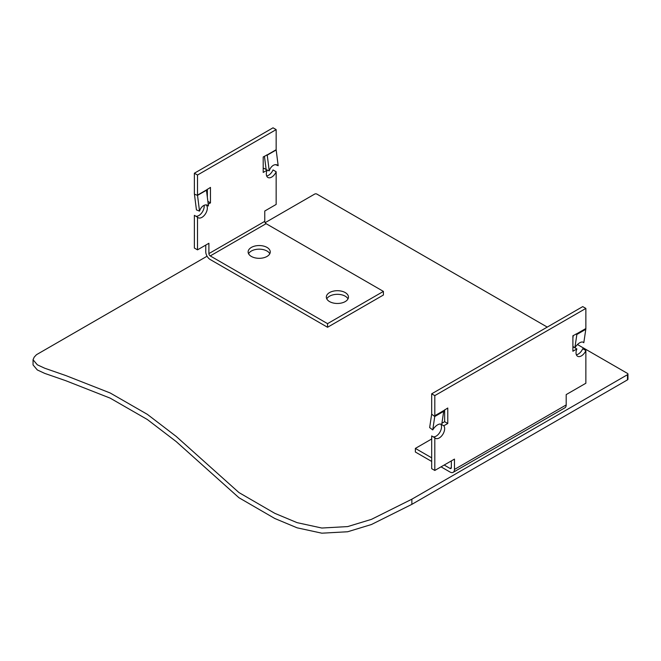 <?xml version="1.0" encoding="UTF-8"?>
<svg xmlns="http://www.w3.org/2000/svg" width="661" height="661" viewBox="0 0 661 661"><rect width="100%" height="100%" fill="white"/><g stroke="black" fill="none" stroke-linecap="round" stroke-linejoin="round"><path stroke-width="0.99" d="M547.258 327.096L316.892 194.094A1.578 0.909 0 0 0 314.661 194.094L265.152 222.674M207.083 256.204L36.462 354.709L34.174 357.18L33.05 359.758L37.322 364.798L44.725 368.227L65.72 375.522L110.189 392.981L147.329 414.34L176.214 436.434L238.935 492.552L274.802 513.333L297.103 522.653L321.833 528.032L347.686 526.586L371.432 519.364L411.861 499.195L627.487 374.704A1.578 0.909 0 0 0 627.95 374.06A1.578 0.909 0 0 0 627.487 373.415L577.458 344.53M33.05 359.758L33.05 364.922L37.322 369.953L44.725 373.391L65.72 380.678L110.189 398.145L147.329 419.504L176.214 441.598L238.935 497.716L274.802 518.497L297.103 527.817L321.833 533.187L347.686 531.75L371.432 524.52L411.861 504.351L627.487 379.86A1.578 0.909 0 0 0 627.95 379.216L627.95 374.06M432.748 429.939L434.748 416.513L443.688 411.349L441.688 424.775A7.585 3.644 127.2 0 0 441.35 424.428A7.585 3.644 127.2 0 0 437.599 424.841A7.585 3.644 127.2 0 0 432.748 429.939L429.658 427.584L431.658 414.166A1.892 1.091 -120 0 0 431.674 413.935L431.674 393.824L582.729 306.613L585.861 308.423L434.806 395.625L431.674 393.824M572.897 346.389L574.31 347.471M583.035 342.142L583.803 342.729A7.585 3.644 127.2 0 0 583.456 342.381A7.585 3.644 127.2 0 0 579.714 342.786A7.585 3.644 127.2 0 0 574.913 347.81M431.674 461.436L415.364 452.017L415.364 448.406L431.674 438.987M441.052 466.848L450.001 472.012A6.321 3.652 60 0 0 453.165 472.326A6.321 3.652 60 0 0 454.471 469.434L454.471 459.098L434.806 470.45L434.806 437.756A7.585 4.379 120 0 0 435.483 438.317A7.585 4.379 120 0 0 442.647 434.624A7.585 4.379 120 0 0 443.787 425.791L447.77 423.494L447.77 408.011L443.746 410.58A6.321 3.652 -120 0 1 443.688 411.349M451.339 460.907L451.339 467.624A1.892 1.091 60 0 1 450.951 468.492A1.892 1.091 60 0 1 450.001 468.401L444.184 465.038M431.674 457.825L415.364 448.406M583.803 342.729L585.803 329.302A6.321 3.652 -120 0 0 585.861 328.525L585.861 308.423M574.88 347.793L576.863 334.466L585.803 329.302M573.261 335.557L572.897 338.002M441.688 424.775L440.92 424.197M576.128 333.904L576.863 334.466A6.321 3.652 60 0 0 576.921 333.689L572.897 335.771L572.897 351.247L576.879 348.95A7.585 4.379 120 0 0 577.598 356.271A7.585 4.379 120 0 0 585.861 350.545L585.861 383.248L566.196 394.6L566.196 404.929A6.321 3.652 -120 0 1 564.882 407.82L453.165 472.326M431.658 414.166L434.748 416.513A6.321 3.652 -120 0 0 434.806 415.736L434.806 395.625M434.806 470.45L431.674 468.649L431.674 435.946L434.806 437.756M440.771 424.139A7.585 4.379 -60 0 1 439.829 432.311A7.585 4.379 -60 0 1 433.186 436.814M444.638 409.82L444.638 421.685L441.92 423.263M576.879 348.95L573.756 347.141L572.897 347.636M585.861 350.545L582.729 348.735A7.585 4.379 -60 0 1 576.367 354.783M441.713 424.602L443.787 425.791M444.638 421.685L447.77 423.494M275.497 164.655L278.174 165.713A7.585 5.007 111.5 0 0 276.951 164.886A7.585 5.007 111.5 0 0 273.332 165.341A7.585 5.007 111.5 0 0 269.234 170.869L267.234 155.137A1.892 1.091 60 0 1 267.218 154.889L263.202 156.963L263.202 172.447L267.184 170.15A7.585 4.379 120 0 0 267.895 177.47A7.585 4.379 120 0 0 276.158 171.744L273.026 169.935A7.585 4.379 -60 0 1 266.672 175.975M208.232 204.183L210.462 202.894L210.462 187.41L206.439 189.971A1.892 1.091 -120 0 0 206.455 190.228L208.455 205.959L205.778 204.902M208.455 205.959A7.585 5.007 111.5 0 0 207.232 205.133A7.585 5.007 111.5 0 0 203.613 205.588A7.585 5.007 111.5 0 0 199.523 211.123L196.433 209.901L194.433 194.169A6.321 3.652 60 0 1 194.375 193.326L194.375 173.223L273.026 127.813L276.158 129.614L197.507 175.025L194.375 173.223M329.575 292.567A11.063 6.387 0 0 0 326.336 297.086A11.063 6.387 0 0 0 333.161 302.986A11.063 6.387 0 0 0 345.216 301.598A11.063 6.387 0 0 0 348.454 297.086A11.063 6.387 0 0 0 341.621 291.187A11.063 6.387 0 0 0 329.575 292.567M348 298.888A11.063 6.387 0 0 0 329.575 296.186A11.063 6.387 0 0 0 326.782 298.888M251.362 247.421A11.063 6.387 0 0 0 248.123 251.932A11.063 6.387 0 0 0 254.956 257.831A11.063 6.387 0 0 0 267.003 256.451A11.063 6.387 0 0 0 270.25 251.932A11.063 6.387 0 0 0 263.417 246.032A11.063 6.387 0 0 0 251.362 247.421M269.795 253.741A11.063 6.387 0 0 0 251.362 251.031A11.063 6.387 0 0 0 248.577 253.741M383.413 295.013L383.413 291.402L327.55 323.65L327.55 327.269L383.413 295.013M205.769 245.074L205.769 251.8A6.321 3.652 60 0 0 210.239 259.542L327.55 327.269M327.55 323.65L210.239 255.923A1.892 1.091 60 0 1 208.901 253.601L208.901 243.273L197.507 249.85L197.507 217.155A7.585 4.379 120 0 0 198.184 217.717A7.585 4.379 120 0 0 205.34 214.024A7.585 4.379 120 0 0 206.48 205.191L206.414 205.15M276.158 171.744L276.158 204.439L264.764 211.024L264.764 221.352A1.892 1.091 -120 0 0 266.102 223.674L383.413 291.402M199.523 211.123L197.523 195.383A1.892 1.091 60 0 1 197.507 195.135L197.507 175.025M266.697 169.869L269.234 170.869M264.441 156.244L266.135 169.538M278.174 165.713L276.174 149.981A1.892 1.091 60 0 1 276.158 149.725L276.158 129.614M197.507 249.85L194.375 248.049L194.375 215.346L197.507 217.155M204.142 205.315A7.585 4.379 -60 0 1 201.745 212.875A7.585 4.379 -60 0 1 195.879 216.213M207.339 189.22L207.339 197.127M267.184 170.15L264.053 168.34L263.202 168.836M210.462 202.894L207.876 201.398M411.861 499.195L411.861 504.351M627.487 374.704L627.487 379.86M451.339 467.624L450.001 468.401M454.471 469.434L566.196 404.929M576.921 333.689L585.861 328.525M434.806 415.736L443.746 410.58M210.239 255.923L266.102 223.674M194.433 194.169L197.523 195.383L206.455 190.228M266.722 154.93L267.234 155.137L276.174 149.981M208.901 253.601L264.764 221.352M267.218 154.889L276.158 149.725M197.507 195.135L206.439 189.971"/></g></svg>
